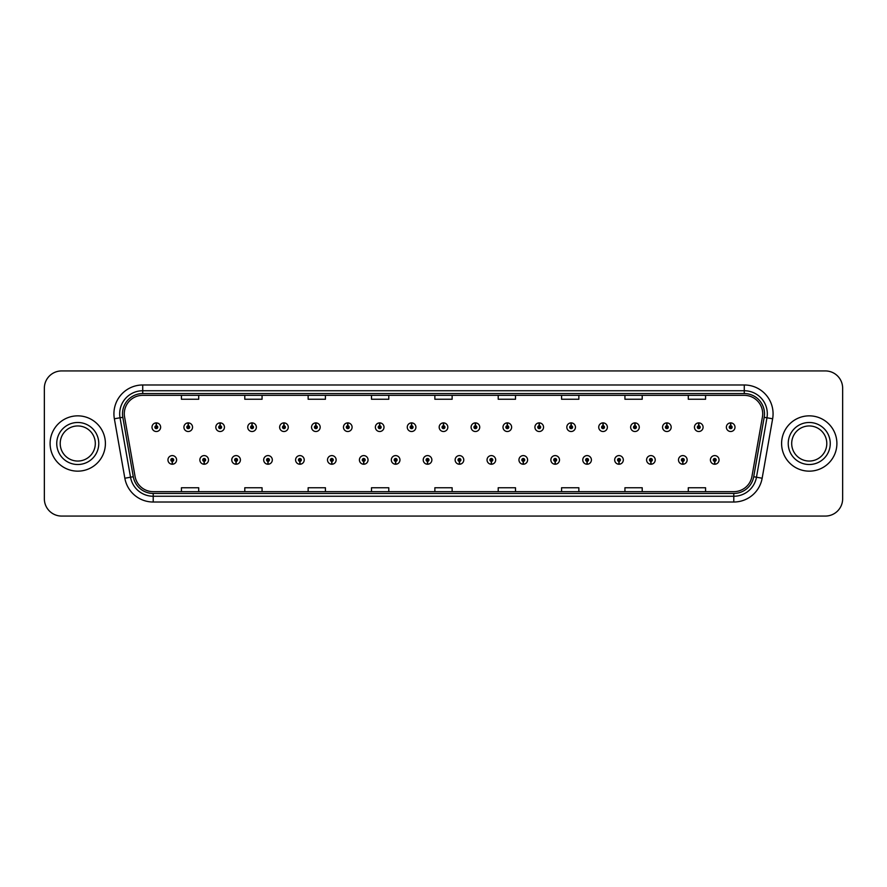 <?xml version="1.0" encoding="UTF-8"?>
<svg xmlns="http://www.w3.org/2000/svg" width="887" height="887" viewBox="0 0 887 887"><rect width="100%" height="100%" fill="white"/><g stroke="black" fill="none" stroke-linecap="round" stroke-linejoin="round"><path stroke-width="1.33" d="M204.121 461.351L203.999 464.234A4.324 4.324 0 0 0 204.376 464.234L204.243 461.351A1.441 1.441 0 0 0 205.618 459.921A1.441 1.441 0 0 0 204.187 458.479A1.441 1.441 0 0 0 202.746 459.921A1.441 1.441 0 0 0 204.121 461.351L204.154 460.486A0.577 0.577 0 0 1 203.611 459.921A0.577 0.577 0 0 1 204.187 459.344A0.577 0.577 0 0 1 204.764 459.921A0.577 0.577 0 0 1 204.21 460.486L204.243 461.351M236.031 461.351L235.909 464.234A4.324 4.324 0 0 0 236.286 464.234L236.153 461.351A1.441 1.441 0 0 0 237.528 459.921A1.441 1.441 0 0 0 236.097 458.479A1.441 1.441 0 0 0 234.656 459.921A1.441 1.441 0 0 0 236.031 461.351L236.064 460.486A0.577 0.577 0 0 1 235.521 459.921A0.577 0.577 0 0 1 236.097 459.344A0.577 0.577 0 0 1 236.663 459.921A0.577 0.577 0 0 1 236.119 460.486L236.153 461.351M267.941 461.351L267.807 464.234A4.324 4.324 0 0 0 268.184 464.234L268.062 461.351A1.441 1.441 0 0 0 269.437 459.921A1.441 1.441 0 0 0 267.996 458.479A1.441 1.441 0 0 0 266.566 459.921A1.441 1.441 0 0 0 267.941 461.351L267.974 460.486A0.577 0.577 0 0 1 267.419 459.921A0.577 0.577 0 0 1 267.996 459.344A0.577 0.577 0 0 1 268.573 459.921A0.577 0.577 0 0 1 268.029 460.486L268.062 461.351M299.85 461.351L299.717 464.234A4.324 4.324 0 0 0 300.094 464.234L299.972 461.351A1.441 1.441 0 0 0 301.347 459.921A1.441 1.441 0 0 0 299.906 458.479A1.441 1.441 0 0 0 298.464 459.921A1.441 1.441 0 0 0 299.85 461.351L299.884 460.486A0.577 0.577 0 0 1 299.329 459.921A0.577 0.577 0 0 1 299.906 459.344A0.577 0.577 0 0 1 300.482 459.921A0.577 0.577 0 0 1 299.939 460.486L299.972 461.351M331.76 461.351L331.627 464.234A4.324 4.324 0 0 0 332.004 464.234L331.882 461.351A1.441 1.441 0 0 0 333.257 459.921A1.441 1.441 0 0 0 331.816 458.479A1.441 1.441 0 0 0 330.374 459.921A1.441 1.441 0 0 0 331.76 461.351L331.793 460.486A0.577 0.577 0 0 1 331.239 459.921A0.577 0.577 0 0 1 331.816 459.344A0.577 0.577 0 0 1 332.392 459.921A0.577 0.577 0 0 1 331.849 460.486L331.882 461.351M363.67 461.351L363.537 464.234A4.324 4.324 0 0 0 363.914 464.234L363.792 461.351A1.441 1.441 0 0 0 365.167 459.921A1.441 1.441 0 0 0 363.725 458.479A1.441 1.441 0 0 0 362.284 459.921A1.441 1.441 0 0 0 363.67 461.351L363.703 460.486A0.577 0.577 0 0 1 363.149 459.921A0.577 0.577 0 0 1 363.725 459.344A0.577 0.577 0 0 1 364.302 459.921A0.577 0.577 0 0 1 363.748 460.486L363.792 461.351M395.569 461.351L395.447 464.234A4.324 4.324 0 0 0 395.824 464.234L395.702 461.351A1.441 1.441 0 0 0 397.077 459.921A1.441 1.441 0 0 0 395.635 458.479A1.441 1.441 0 0 0 394.194 459.921A1.441 1.441 0 0 0 395.569 461.351L395.613 460.486A0.577 0.577 0 0 1 395.059 459.921A0.577 0.577 0 0 1 395.635 459.344A0.577 0.577 0 0 1 396.212 459.921A0.577 0.577 0 0 1 395.657 460.486L395.702 461.351M427.479 461.351L427.357 464.234A4.324 4.324 0 0 0 427.734 464.234L427.612 461.351A1.441 1.441 0 0 0 428.986 459.921A1.441 1.441 0 0 0 427.545 458.479A1.441 1.441 0 0 0 426.104 459.921A1.441 1.441 0 0 0 427.479 461.351L427.523 460.486A0.577 0.577 0 0 1 426.969 459.921A0.577 0.577 0 0 1 427.545 459.344A0.577 0.577 0 0 1 428.122 459.921A0.577 0.577 0 0 1 427.567 460.486L427.612 461.351M459.388 461.351L459.266 464.234A4.324 4.324 0 0 0 459.643 464.234L459.521 461.351A1.441 1.441 0 0 0 460.896 459.921A1.441 1.441 0 0 0 459.455 458.479A1.441 1.441 0 0 0 458.014 459.921A1.441 1.441 0 0 0 459.388 461.351L459.433 460.486A0.577 0.577 0 0 1 458.878 459.921A0.577 0.577 0 0 1 459.455 459.344A0.577 0.577 0 0 1 460.031 459.921A0.577 0.577 0 0 1 459.477 460.486L459.521 461.351M491.298 461.351L491.176 464.234A4.324 4.324 0 0 0 491.553 464.234L491.431 461.351A1.441 1.441 0 0 0 492.806 459.921A1.441 1.441 0 0 0 491.365 458.479A1.441 1.441 0 0 0 489.923 459.921A1.441 1.441 0 0 0 491.298 461.351L491.343 460.486A0.577 0.577 0 0 1 490.788 459.921A0.577 0.577 0 0 1 491.365 459.344A0.577 0.577 0 0 1 491.941 459.921A0.577 0.577 0 0 1 491.387 460.486L491.431 461.351M523.208 461.351L523.086 464.234A4.324 4.324 0 0 0 523.463 464.234L523.33 461.351A1.441 1.441 0 0 0 524.716 459.921A1.441 1.441 0 0 0 523.275 458.479A1.441 1.441 0 0 0 521.833 459.921A1.441 1.441 0 0 0 523.208 461.351L523.252 460.486A0.577 0.577 0 0 1 522.698 459.921A0.577 0.577 0 0 1 523.275 459.344A0.577 0.577 0 0 1 523.851 459.921A0.577 0.577 0 0 1 523.297 460.486L523.33 461.351M555.118 461.351L554.996 464.234A4.324 4.324 0 0 0 555.373 464.234L555.24 461.351A1.441 1.441 0 0 0 556.626 459.921A1.441 1.441 0 0 0 555.184 458.479A1.441 1.441 0 0 0 553.743 459.921A1.441 1.441 0 0 0 555.118 461.351L555.151 460.486A0.577 0.577 0 0 1 554.608 459.921A0.577 0.577 0 0 1 555.184 459.344A0.577 0.577 0 0 1 555.761 459.921A0.577 0.577 0 0 1 555.207 460.486L555.24 461.351M587.028 461.351L586.906 464.234A4.324 4.324 0 0 0 587.283 464.234L587.15 461.351A1.441 1.441 0 0 0 588.536 459.921A1.441 1.441 0 0 0 587.094 458.479A1.441 1.441 0 0 0 585.653 459.921A1.441 1.441 0 0 0 587.028 461.351L587.061 460.486A0.577 0.577 0 0 1 586.518 459.921A0.577 0.577 0 0 1 587.094 459.344A0.577 0.577 0 0 1 587.671 459.921A0.577 0.577 0 0 1 587.116 460.486L587.15 461.351M618.938 461.351L618.816 464.234A4.324 4.324 0 0 0 619.193 464.234L619.059 461.351A1.441 1.441 0 0 0 620.434 459.921A1.441 1.441 0 0 0 619.004 458.479A1.441 1.441 0 0 0 617.563 459.921A1.441 1.441 0 0 0 618.938 461.351L618.971 460.486A0.577 0.577 0 0 1 618.427 459.921A0.577 0.577 0 0 1 619.004 459.344A0.577 0.577 0 0 1 619.581 459.921A0.577 0.577 0 0 1 619.026 460.486L619.059 461.351M650.847 461.351L650.714 464.234A4.324 4.324 0 0 0 651.091 464.234L650.969 461.351A1.441 1.441 0 0 0 652.344 459.921A1.441 1.441 0 0 0 650.903 458.479A1.441 1.441 0 0 0 649.472 459.921A1.441 1.441 0 0 0 650.847 461.351L650.881 460.486A0.577 0.577 0 0 1 650.337 459.921A0.577 0.577 0 0 1 650.903 459.344A0.577 0.577 0 0 1 651.479 459.921A0.577 0.577 0 0 1 650.936 460.486L650.969 461.351M682.757 461.351L682.624 464.234A4.324 4.324 0 0 0 683.001 464.234L682.879 461.351A1.441 1.441 0 0 0 684.254 459.921A1.441 1.441 0 0 0 682.813 458.479A1.441 1.441 0 0 0 681.382 459.921A1.441 1.441 0 0 0 682.757 461.351L682.79 460.486A0.577 0.577 0 0 1 682.236 459.921A0.577 0.577 0 0 1 682.813 459.344A0.577 0.577 0 0 1 683.389 459.921A0.577 0.577 0 0 1 682.846 460.486L682.879 461.351M714.667 461.351L714.534 464.234A4.324 4.324 0 0 0 714.911 464.234L714.789 461.351A1.441 1.441 0 0 0 716.164 459.921A1.441 1.441 0 0 0 714.722 458.479A1.441 1.441 0 0 0 713.281 459.921A1.441 1.441 0 0 0 714.667 461.351L714.7 460.486A0.577 0.577 0 0 1 714.146 459.921A0.577 0.577 0 0 1 714.722 459.344A0.577 0.577 0 0 1 715.299 459.921A0.577 0.577 0 0 1 714.756 460.486L714.789 461.351M172.211 461.351L172.089 464.234A4.324 4.324 0 0 0 172.466 464.234L172.333 461.351A1.441 1.441 0 0 0 173.719 459.921A1.441 1.441 0 0 0 172.278 458.479A1.441 1.441 0 0 0 170.836 459.921A1.441 1.441 0 0 0 172.211 461.351L172.244 460.486A0.577 0.577 0 0 1 171.701 459.921A0.577 0.577 0 0 1 172.278 459.344A0.577 0.577 0 0 1 172.854 459.921A0.577 0.577 0 0 1 172.3 460.486L172.333 461.351M188.288 425.76L188.421 422.888A4.324 4.324 0 0 0 188.044 422.888L188.166 425.76A1.441 1.441 0 0 0 186.791 427.201A1.441 1.441 0 0 0 188.232 428.643A1.441 1.441 0 0 0 189.663 427.201A1.441 1.441 0 0 0 188.288 425.76L188.255 426.625A0.577 0.577 0 0 1 188.809 427.201A0.577 0.577 0 0 1 188.232 427.778A0.577 0.577 0 0 1 187.656 427.201A0.577 0.577 0 0 1 188.199 426.625L188.166 425.76M220.198 425.76L220.331 422.888A4.324 4.324 0 0 0 219.954 422.888L220.076 425.76A1.441 1.441 0 0 0 218.701 427.201A1.441 1.441 0 0 0 220.142 428.643A1.441 1.441 0 0 0 221.573 427.201A1.441 1.441 0 0 0 220.198 425.76L220.164 426.625A0.577 0.577 0 0 1 220.708 427.201A0.577 0.577 0 0 1 220.142 427.778A0.577 0.577 0 0 1 219.566 427.201A0.577 0.577 0 0 1 220.109 426.625L220.076 425.76M252.108 425.76L252.23 422.888A4.324 4.324 0 0 0 251.853 422.888L251.986 425.76A1.441 1.441 0 0 0 250.611 427.201A1.441 1.441 0 0 0 252.041 428.643A1.441 1.441 0 0 0 253.482 427.201A1.441 1.441 0 0 0 252.108 425.76L252.074 426.625A0.577 0.577 0 0 1 252.618 427.201A0.577 0.577 0 0 1 252.041 427.778A0.577 0.577 0 0 1 251.476 427.201A0.577 0.577 0 0 1 252.019 426.625L251.986 425.76M284.017 425.76L284.139 422.888A4.324 4.324 0 0 0 283.762 422.888L283.895 425.76A1.441 1.441 0 0 0 282.521 427.201A1.441 1.441 0 0 0 283.951 428.643A1.441 1.441 0 0 0 285.392 427.201A1.441 1.441 0 0 0 284.017 425.76L283.984 426.625A0.577 0.577 0 0 1 284.527 427.201A0.577 0.577 0 0 1 283.951 427.778A0.577 0.577 0 0 1 283.374 427.201A0.577 0.577 0 0 1 283.929 426.625L283.895 425.76M315.927 425.76L316.049 422.888A4.324 4.324 0 0 0 315.672 422.888L315.805 425.76A1.441 1.441 0 0 0 314.419 427.201A1.441 1.441 0 0 0 315.861 428.643A1.441 1.441 0 0 0 317.302 427.201A1.441 1.441 0 0 0 315.927 425.76L315.894 426.625A0.577 0.577 0 0 1 316.437 427.201A0.577 0.577 0 0 1 315.861 427.778A0.577 0.577 0 0 1 315.284 427.201A0.577 0.577 0 0 1 315.839 426.625L315.805 425.76M347.837 425.76L347.959 422.888A4.324 4.324 0 0 0 347.582 422.888L347.715 425.76A1.441 1.441 0 0 0 346.329 427.201A1.441 1.441 0 0 0 347.771 428.643A1.441 1.441 0 0 0 349.212 427.201A1.441 1.441 0 0 0 347.837 425.76L347.793 426.625A0.577 0.577 0 0 1 348.347 427.201A0.577 0.577 0 0 1 347.771 427.778A0.577 0.577 0 0 1 347.194 427.201A0.577 0.577 0 0 1 347.748 426.625L347.715 425.76M379.747 425.76L379.869 422.888A4.324 4.324 0 0 0 379.492 422.888L379.614 425.76A1.441 1.441 0 0 0 378.239 427.201A1.441 1.441 0 0 0 379.68 428.643A1.441 1.441 0 0 0 381.122 427.201A1.441 1.441 0 0 0 379.747 425.76L379.703 426.625A0.577 0.577 0 0 1 380.257 427.201A0.577 0.577 0 0 1 379.68 427.778A0.577 0.577 0 0 1 379.104 427.201A0.577 0.577 0 0 1 379.658 426.625L379.614 425.76M411.657 425.76L411.779 422.888A4.324 4.324 0 0 0 411.402 422.888L411.524 425.76A1.441 1.441 0 0 0 410.149 427.201A1.441 1.441 0 0 0 411.59 428.643A1.441 1.441 0 0 0 413.032 427.201A1.441 1.441 0 0 0 411.657 425.76L411.612 426.625A0.577 0.577 0 0 1 412.167 427.201A0.577 0.577 0 0 1 411.59 427.778A0.577 0.577 0 0 1 411.014 427.201A0.577 0.577 0 0 1 411.568 426.625L411.524 425.76M443.567 425.76L443.688 422.888A4.324 4.324 0 0 0 443.312 422.888L443.433 425.76A1.441 1.441 0 0 0 442.059 427.201A1.441 1.441 0 0 0 443.5 428.643A1.441 1.441 0 0 0 444.941 427.201A1.441 1.441 0 0 0 443.567 425.76L443.522 426.625A0.577 0.577 0 0 1 444.077 427.201A0.577 0.577 0 0 1 443.5 427.778A0.577 0.577 0 0 1 442.923 427.201A0.577 0.577 0 0 1 443.478 426.625L443.433 425.76M475.476 425.76L475.598 422.888A4.324 4.324 0 0 0 475.221 422.888L475.343 425.76A1.441 1.441 0 0 0 473.968 427.201A1.441 1.441 0 0 0 475.41 428.643A1.441 1.441 0 0 0 476.851 427.201A1.441 1.441 0 0 0 475.476 425.76L475.432 426.625A0.577 0.577 0 0 1 475.986 427.201A0.577 0.577 0 0 1 475.41 427.778A0.577 0.577 0 0 1 474.833 427.201A0.577 0.577 0 0 1 475.388 426.625L475.343 425.76M507.386 425.76L507.508 422.888A4.324 4.324 0 0 0 507.131 422.888L507.253 425.76A1.441 1.441 0 0 0 505.878 427.201A1.441 1.441 0 0 0 507.32 428.643A1.441 1.441 0 0 0 508.761 427.201A1.441 1.441 0 0 0 507.386 425.76L507.342 426.625A0.577 0.577 0 0 1 507.896 427.201A0.577 0.577 0 0 1 507.32 427.778A0.577 0.577 0 0 1 506.743 427.201A0.577 0.577 0 0 1 507.297 426.625L507.253 425.76M539.285 425.76L539.418 422.888A4.324 4.324 0 0 0 539.041 422.888L539.163 425.76A1.441 1.441 0 0 0 537.788 427.201A1.441 1.441 0 0 0 539.229 428.643A1.441 1.441 0 0 0 540.671 427.201A1.441 1.441 0 0 0 539.285 425.76L539.252 426.625A0.577 0.577 0 0 1 539.806 427.201A0.577 0.577 0 0 1 539.229 427.778A0.577 0.577 0 0 1 538.653 427.201A0.577 0.577 0 0 1 539.207 426.625L539.163 425.76M571.195 425.76L571.328 422.888A4.324 4.324 0 0 0 570.951 422.888L571.073 425.76A1.441 1.441 0 0 0 569.698 427.201A1.441 1.441 0 0 0 571.139 428.643A1.441 1.441 0 0 0 572.581 427.201A1.441 1.441 0 0 0 571.195 425.76L571.161 426.625A0.577 0.577 0 0 1 571.716 427.201A0.577 0.577 0 0 1 571.139 427.778A0.577 0.577 0 0 1 570.563 427.201A0.577 0.577 0 0 1 571.106 426.625L571.073 425.76M603.105 425.76L603.238 422.888A4.324 4.324 0 0 0 602.861 422.888L602.983 425.76A1.441 1.441 0 0 0 601.608 427.201A1.441 1.441 0 0 0 603.049 428.643A1.441 1.441 0 0 0 604.479 427.201A1.441 1.441 0 0 0 603.105 425.76L603.071 426.625A0.577 0.577 0 0 1 603.626 427.201A0.577 0.577 0 0 1 603.049 427.778A0.577 0.577 0 0 1 602.473 427.201A0.577 0.577 0 0 1 603.016 426.625L602.983 425.76M635.014 425.76L635.147 422.888A4.324 4.324 0 0 0 634.77 422.888L634.892 425.76A1.441 1.441 0 0 0 633.518 427.201A1.441 1.441 0 0 0 634.959 428.643A1.441 1.441 0 0 0 636.389 427.201A1.441 1.441 0 0 0 635.014 425.76L634.981 426.625A0.577 0.577 0 0 1 635.524 427.201A0.577 0.577 0 0 1 634.959 427.778A0.577 0.577 0 0 1 634.382 427.201A0.577 0.577 0 0 1 634.926 426.625L634.892 425.76M666.924 425.76L667.046 422.888A4.324 4.324 0 0 0 666.669 422.888L666.802 425.76A1.441 1.441 0 0 0 665.427 427.201A1.441 1.441 0 0 0 666.858 428.643A1.441 1.441 0 0 0 668.299 427.201A1.441 1.441 0 0 0 666.924 425.76L666.891 426.625A0.577 0.577 0 0 1 667.434 427.201A0.577 0.577 0 0 1 666.858 427.778A0.577 0.577 0 0 1 666.292 427.201A0.577 0.577 0 0 1 666.836 426.625L666.802 425.76M698.834 425.76L698.956 422.888A4.324 4.324 0 0 0 698.579 422.888L698.712 425.76A1.441 1.441 0 0 0 697.337 427.201A1.441 1.441 0 0 0 698.768 428.643A1.441 1.441 0 0 0 700.209 427.201A1.441 1.441 0 0 0 698.834 425.76L698.801 426.625A0.577 0.577 0 0 1 699.344 427.201A0.577 0.577 0 0 1 698.768 427.778A0.577 0.577 0 0 1 698.191 427.201A0.577 0.577 0 0 1 698.745 426.625L698.712 425.76M730.744 425.76L730.866 422.888A4.324 4.324 0 0 0 730.489 422.888L730.622 425.76A1.441 1.441 0 0 0 729.236 427.201A1.441 1.441 0 0 0 730.677 428.643A1.441 1.441 0 0 0 732.119 427.201A1.441 1.441 0 0 0 730.744 425.76L730.711 426.625A0.577 0.577 0 0 1 731.254 427.201A0.577 0.577 0 0 1 730.677 427.778A0.577 0.577 0 0 1 730.101 427.201A0.577 0.577 0 0 1 730.655 426.625L730.622 425.76M156.378 425.76L156.511 422.888A4.324 4.324 0 0 0 156.134 422.888L156.256 425.76A1.441 1.441 0 0 0 154.881 427.201A1.441 1.441 0 0 0 156.323 428.643A1.441 1.441 0 0 0 157.764 427.201A1.441 1.441 0 0 0 156.378 425.76L156.345 426.625A0.577 0.577 0 0 1 156.899 427.201A0.577 0.577 0 0 1 156.323 427.778A0.577 0.577 0 0 1 155.746 427.201A0.577 0.577 0 0 1 156.289 426.625L156.256 425.76M50.104 443.5A27.652 27.652 0 0 0 77.757 471.152A27.652 27.652 0 0 0 105.398 443.5A27.652 27.652 0 0 0 77.757 415.848A27.652 27.652 0 0 0 50.104 443.5A27.652 27.652 0 0 0 77.757 471.152A27.652 27.652 0 0 0 105.398 443.5A27.652 27.652 0 0 0 77.757 415.848A27.652 27.652 0 0 0 50.104 443.5M781.602 443.5A27.652 27.652 0 0 0 809.243 471.152A27.652 27.652 0 0 0 836.896 443.5A27.652 27.652 0 0 0 809.243 415.848A27.652 27.652 0 0 0 781.602 443.5A27.652 27.652 0 0 0 809.243 471.152A27.652 27.652 0 0 0 836.896 443.5A27.652 27.652 0 0 0 809.243 415.848A27.652 27.652 0 0 0 781.602 443.5M124.291 413.774A18.427 18.427 0 0 1 142.729 395.347L744.271 395.347A18.427 18.427 0 0 1 762.421 416.979L751.943 476.419A18.427 18.427 0 0 1 733.793 491.653L153.207 491.653A18.427 18.427 0 0 1 135.057 476.419L124.579 416.979A18.427 18.427 0 0 1 124.291 413.774M122.506 413.774A20.224 20.224 0 0 0 122.816 417.289L133.294 476.729A20.224 20.224 0 0 0 153.207 493.438L733.793 493.438A20.224 20.224 0 0 0 753.706 476.729L764.184 417.289A20.224 20.224 0 0 0 744.271 393.562L142.729 393.562A20.224 20.224 0 0 0 122.506 413.774M114.368 418.786A28.794 28.794 0 0 1 142.729 384.98L744.271 384.98A28.794 28.794 0 0 1 772.632 418.786L762.155 478.226A28.794 28.794 0 0 1 733.793 502.02L153.207 502.02A28.794 28.794 0 0 1 124.845 478.226L114.368 418.786L120.033 417.777A23.04 23.04 0 0 1 142.729 390.746L744.271 390.746A23.04 23.04 0 0 1 766.967 417.777L756.478 477.217A23.04 23.04 0 0 1 733.793 496.254L153.207 496.254A23.04 23.04 0 0 1 130.522 477.217L120.033 417.777A23.04 23.04 0 0 1 119.69 413.774M842.65 388.207A17.274 17.274 0 0 0 825.376 370.932L61.624 370.932A17.274 17.274 0 0 0 44.35 388.207L44.35 498.793A17.274 17.274 0 0 0 61.624 516.068L825.376 516.068A17.274 17.274 0 0 0 842.65 498.793L842.65 388.207L842.65 498.793M434.863 395.347L434.863 399.25L452.137 399.25L452.137 395.347M371.498 395.347L371.498 399.25L388.783 399.25L388.783 395.347M308.144 395.347L308.144 399.25L325.429 399.25L325.429 395.347M244.79 395.347L244.79 399.25L262.064 399.25L262.064 395.347M181.436 395.347L181.436 399.25L198.71 399.25L198.71 395.347M498.217 395.347L498.217 399.25L515.502 399.25L515.502 395.347M561.571 395.347L561.571 399.25L578.856 399.25L578.856 395.347M624.936 395.347L624.936 399.25L642.21 399.25L642.21 395.347M688.29 395.347L688.29 399.25L705.564 399.25L705.564 395.347M452.137 491.653L452.137 487.75L434.863 487.75L434.863 491.653M388.783 491.653L388.783 487.75L371.498 487.75L371.498 491.653M325.429 491.653L325.429 487.75L308.144 487.75L308.144 491.653M262.064 491.653L262.064 487.75L244.79 487.75L244.79 491.653M198.71 491.653L198.71 487.75L181.436 487.75L181.436 491.653M515.502 491.653L515.502 487.75L498.217 487.75L498.217 491.653M578.856 491.653L578.856 487.75L561.571 487.75L561.571 491.653M642.21 491.653L642.21 487.75L624.936 487.75L624.936 491.653M705.564 491.653L705.564 487.75L688.29 487.75L688.29 491.653M44.35 388.207L44.35 498.793M825.376 370.932L61.624 370.932M61.624 516.068L825.376 516.068M160.636 427.201A4.324 4.324 0 0 0 156.511 422.888A4.324 4.324 0 0 1 160.636 427.201A4.324 4.324 0 0 1 156.323 431.514A4.324 4.324 0 0 1 151.999 427.201A4.324 4.324 0 0 1 156.134 422.888M167.953 459.921A4.324 4.324 0 0 0 172.089 464.234A4.324 4.324 0 0 1 167.953 459.921A4.324 4.324 0 0 1 172.278 455.596A4.324 4.324 0 0 1 176.591 459.921A4.324 4.324 0 0 1 172.466 464.234M95.308 443.5A17.552 17.552 0 0 0 77.757 425.948A17.552 17.552 0 0 0 60.205 443.5A17.552 17.552 0 0 0 77.757 461.052A17.552 17.552 0 0 0 95.308 443.5A17.552 17.552 0 0 1 77.757 461.052A17.552 17.552 0 0 1 60.205 443.5M192.546 427.201A4.324 4.324 0 0 0 188.421 422.888A4.324 4.324 0 0 1 192.546 427.201A4.324 4.324 0 0 1 188.232 431.514A4.324 4.324 0 0 1 183.908 427.201A4.324 4.324 0 0 1 188.044 422.888M224.455 427.201A4.324 4.324 0 0 0 220.331 422.888A4.324 4.324 0 0 1 224.455 427.201A4.324 4.324 0 0 1 220.142 431.514A4.324 4.324 0 0 1 215.818 427.201A4.324 4.324 0 0 1 219.954 422.888M256.365 427.201A4.324 4.324 0 0 0 252.23 422.888A4.324 4.324 0 0 1 256.365 427.201A4.324 4.324 0 0 1 252.041 431.514A4.324 4.324 0 0 1 247.728 427.201A4.324 4.324 0 0 1 251.853 422.888M288.275 427.201A4.324 4.324 0 0 0 284.139 422.888A4.324 4.324 0 0 1 288.275 427.201A4.324 4.324 0 0 1 283.951 431.514A4.324 4.324 0 0 1 279.638 427.201A4.324 4.324 0 0 1 283.762 422.888L283.862 425.183M199.863 459.921A4.324 4.324 0 0 0 203.999 464.234A4.324 4.324 0 0 1 199.863 459.921A4.324 4.324 0 0 1 204.187 455.596A4.324 4.324 0 0 1 208.5 459.921A4.324 4.324 0 0 1 204.376 464.234M231.773 459.921A4.324 4.324 0 0 0 235.909 464.234A4.324 4.324 0 0 1 231.773 459.921A4.324 4.324 0 0 1 236.097 455.596A4.324 4.324 0 0 1 240.41 459.921A4.324 4.324 0 0 1 236.286 464.234M263.683 459.921A4.324 4.324 0 0 0 267.807 464.234A4.324 4.324 0 0 1 263.683 459.921A4.324 4.324 0 0 1 267.996 455.596A4.324 4.324 0 0 1 272.32 459.921A4.324 4.324 0 0 1 268.184 464.234L268.085 461.927M826.795 443.5A17.552 17.552 0 0 0 809.243 425.948A17.552 17.552 0 0 0 791.692 443.5A17.552 17.552 0 0 0 809.243 461.052A17.552 17.552 0 0 0 826.795 443.5A17.552 17.552 0 0 1 809.243 461.052A17.552 17.552 0 0 1 791.692 443.5M320.185 427.201A4.324 4.324 0 0 0 316.049 422.888A4.324 4.324 0 0 1 320.185 427.201A4.324 4.324 0 0 1 315.861 431.514A4.324 4.324 0 0 1 311.548 427.201A4.324 4.324 0 0 1 315.672 422.888L315.772 425.183M352.095 427.201A4.324 4.324 0 0 0 347.959 422.888A4.324 4.324 0 0 1 352.095 427.201A4.324 4.324 0 0 1 347.771 431.514A4.324 4.324 0 0 1 343.457 427.201A4.324 4.324 0 0 1 347.582 422.888L347.682 425.183M384.004 427.201A4.324 4.324 0 0 0 379.869 422.888A4.324 4.324 0 0 1 384.004 427.201A4.324 4.324 0 0 1 379.68 431.514A4.324 4.324 0 0 1 375.367 427.201A4.324 4.324 0 0 1 379.492 422.888L379.592 425.183M295.593 459.921A4.324 4.324 0 0 0 299.717 464.234A4.324 4.324 0 0 1 295.593 459.921A4.324 4.324 0 0 1 299.906 455.596A4.324 4.324 0 0 1 304.23 459.921A4.324 4.324 0 0 1 300.094 464.234L299.994 461.927M327.503 459.921A4.324 4.324 0 0 0 331.627 464.234A4.324 4.324 0 0 1 327.503 459.921A4.324 4.324 0 0 1 331.816 455.596A4.324 4.324 0 0 1 336.14 459.921A4.324 4.324 0 0 1 332.004 464.234L331.904 461.927M359.412 459.921A4.324 4.324 0 0 0 363.537 464.234A4.324 4.324 0 0 1 359.412 459.921A4.324 4.324 0 0 1 363.725 455.596A4.324 4.324 0 0 1 368.05 459.921A4.324 4.324 0 0 1 363.914 464.234L363.814 461.927M415.914 427.201A4.324 4.324 0 0 0 411.779 422.888A4.324 4.324 0 0 1 415.914 427.201A4.324 4.324 0 0 1 411.59 431.514A4.324 4.324 0 0 1 407.266 427.201A4.324 4.324 0 0 1 411.402 422.888L411.501 425.183M447.824 427.201A4.324 4.324 0 0 0 443.688 422.888A4.324 4.324 0 0 1 447.824 427.201A4.324 4.324 0 0 1 443.5 431.514A4.324 4.324 0 0 1 439.176 427.201A4.324 4.324 0 0 1 443.312 422.888L443.411 425.183M479.734 427.201A4.324 4.324 0 0 0 475.598 422.888A4.324 4.324 0 0 1 479.734 427.201A4.324 4.324 0 0 1 475.41 431.514A4.324 4.324 0 0 1 471.086 427.201A4.324 4.324 0 0 1 475.221 422.888M511.633 427.201A4.324 4.324 0 0 0 507.508 422.888A4.324 4.324 0 0 1 511.633 427.201A4.324 4.324 0 0 1 507.32 431.514A4.324 4.324 0 0 1 502.996 427.201A4.324 4.324 0 0 1 507.131 422.888M543.543 427.201A4.324 4.324 0 0 0 539.418 422.888A4.324 4.324 0 0 1 543.543 427.201A4.324 4.324 0 0 1 539.229 431.514A4.324 4.324 0 0 1 534.905 427.201A4.324 4.324 0 0 1 539.041 422.888M391.322 459.921A4.324 4.324 0 0 0 395.447 464.234A4.324 4.324 0 0 1 391.322 459.921A4.324 4.324 0 0 1 395.635 455.596A4.324 4.324 0 0 1 399.959 459.921A4.324 4.324 0 0 1 395.824 464.234L395.724 461.927M423.221 459.921A4.324 4.324 0 0 0 427.357 464.234A4.324 4.324 0 0 1 423.221 459.921A4.324 4.324 0 0 1 427.545 455.596A4.324 4.324 0 0 1 431.869 459.921A4.324 4.324 0 0 1 427.734 464.234L427.634 461.927M455.131 459.921A4.324 4.324 0 0 0 459.266 464.234A4.324 4.324 0 0 1 455.131 459.921A4.324 4.324 0 0 1 459.455 455.596A4.324 4.324 0 0 1 463.779 459.921A4.324 4.324 0 0 1 459.643 464.234M487.041 459.921A4.324 4.324 0 0 0 491.176 464.234A4.324 4.324 0 0 1 487.041 459.921A4.324 4.324 0 0 1 491.365 455.596A4.324 4.324 0 0 1 495.678 459.921A4.324 4.324 0 0 1 491.553 464.234M518.95 459.921A4.324 4.324 0 0 0 523.086 464.234A4.324 4.324 0 0 1 518.95 459.921A4.324 4.324 0 0 1 523.275 455.596A4.324 4.324 0 0 1 527.588 459.921A4.324 4.324 0 0 1 523.463 464.234M575.452 427.201A4.324 4.324 0 0 0 571.328 422.888A4.324 4.324 0 0 1 575.452 427.201A4.324 4.324 0 0 1 571.139 431.514A4.324 4.324 0 0 1 566.815 427.201A4.324 4.324 0 0 1 570.951 422.888M607.362 427.201A4.324 4.324 0 0 0 603.238 422.888A4.324 4.324 0 0 1 607.362 427.201A4.324 4.324 0 0 1 603.049 431.514A4.324 4.324 0 0 1 598.725 427.201A4.324 4.324 0 0 1 602.861 422.888M639.272 427.201A4.324 4.324 0 0 0 635.147 422.888A4.324 4.324 0 0 1 639.272 427.201A4.324 4.324 0 0 1 634.959 431.514A4.324 4.324 0 0 1 630.635 427.201A4.324 4.324 0 0 1 634.77 422.888M671.182 427.201A4.324 4.324 0 0 0 667.046 422.888A4.324 4.324 0 0 1 671.182 427.201A4.324 4.324 0 0 1 666.858 431.514A4.324 4.324 0 0 1 662.545 427.201A4.324 4.324 0 0 1 666.669 422.888M703.092 427.201A4.324 4.324 0 0 0 698.956 422.888A4.324 4.324 0 0 1 703.092 427.201A4.324 4.324 0 0 1 698.768 431.514A4.324 4.324 0 0 1 694.454 427.201A4.324 4.324 0 0 1 698.579 422.888M735.001 427.201A4.324 4.324 0 0 0 730.866 422.888A4.324 4.324 0 0 1 735.001 427.201A4.324 4.324 0 0 1 730.677 431.514A4.324 4.324 0 0 1 726.364 427.201A4.324 4.324 0 0 1 730.489 422.888M550.86 459.921A4.324 4.324 0 0 0 554.996 464.234A4.324 4.324 0 0 1 550.86 459.921A4.324 4.324 0 0 1 555.184 455.596A4.324 4.324 0 0 1 559.497 459.921A4.324 4.324 0 0 1 555.373 464.234M582.77 459.921A4.324 4.324 0 0 0 586.906 464.234A4.324 4.324 0 0 1 582.77 459.921A4.324 4.324 0 0 1 587.094 455.596A4.324 4.324 0 0 1 591.407 459.921A4.324 4.324 0 0 1 587.283 464.234M614.68 459.921A4.324 4.324 0 0 0 618.816 464.234A4.324 4.324 0 0 1 614.68 459.921A4.324 4.324 0 0 1 619.004 455.596A4.324 4.324 0 0 1 623.317 459.921A4.324 4.324 0 0 1 619.193 464.234M646.59 459.921A4.324 4.324 0 0 0 650.714 464.234A4.324 4.324 0 0 1 646.59 459.921A4.324 4.324 0 0 1 650.903 455.596A4.324 4.324 0 0 1 655.227 459.921A4.324 4.324 0 0 1 651.091 464.234M678.5 459.921A4.324 4.324 0 0 0 682.624 464.234A4.324 4.324 0 0 1 678.5 459.921A4.324 4.324 0 0 1 682.813 455.596A4.324 4.324 0 0 1 687.137 459.921A4.324 4.324 0 0 1 683.001 464.234M710.409 459.921A4.324 4.324 0 0 0 714.534 464.234A4.324 4.324 0 0 1 710.409 459.921A4.324 4.324 0 0 1 714.722 455.596A4.324 4.324 0 0 1 719.047 459.921A4.324 4.324 0 0 1 714.911 464.234M744.271 384.98L744.271 393.562M120.033 417.777L122.816 417.289M153.207 502.02L153.207 493.438M733.793 493.438L733.793 502.02M753.706 476.729L762.155 478.226M124.845 478.226L133.294 476.729M764.184 417.289L772.632 418.786M142.729 384.98L142.729 393.562M98.767 443.5A21.011 21.011 0 0 0 77.757 422.489A21.011 21.011 0 0 0 56.746 443.5A21.011 21.011 0 0 0 77.757 464.511A21.011 21.011 0 0 0 98.767 443.5M830.254 443.5A21.011 21.011 0 0 0 809.243 422.489A21.011 21.011 0 0 0 788.233 443.5A21.011 21.011 0 0 0 809.243 464.511A21.011 21.011 0 0 0 830.254 443.5"/></g></svg>
